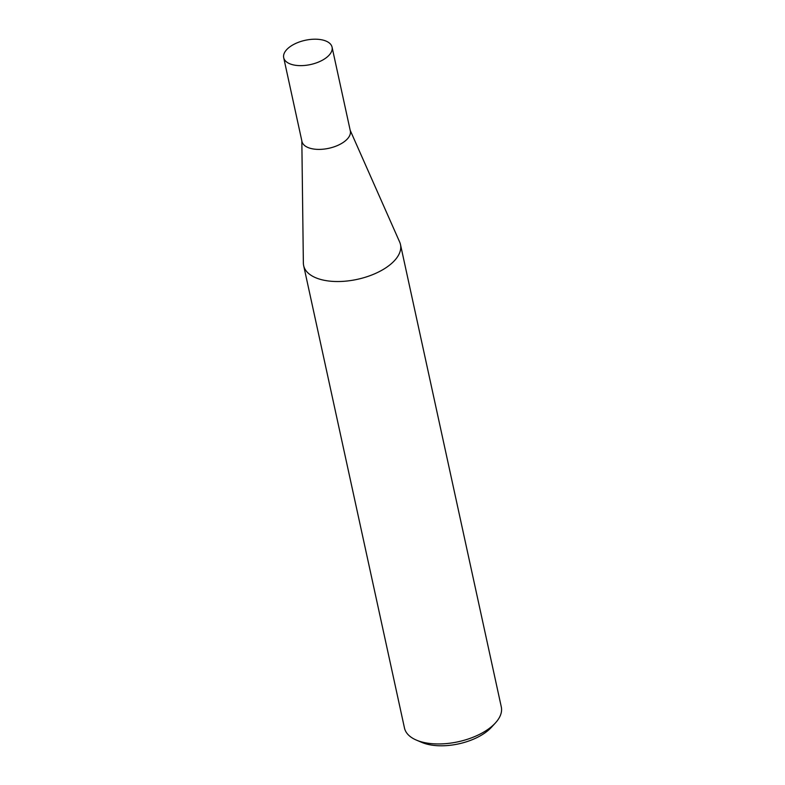 <?xml version="1.0" encoding="UTF-8"?>
<svg xmlns="http://www.w3.org/2000/svg" width="785" height="785" viewBox="0 0 785 785"><rect width="100%" height="100%" fill="white"/><g stroke="black" fill="none" stroke-linecap="round" stroke-linejoin="round"><path stroke-width="1.18" d="M283.699 57.688L301.96 141.457A24.747 12.413 -12.3 0 0 321.065 149.346A24.747 12.413 -12.3 0 0 347.137 139.18A24.747 12.413 -12.3 0 0 350.326 130.909L332.065 47.149A24.747 12.413 -12.3 0 0 312.96 39.25A24.747 12.413 -12.3 0 0 286.888 49.426A24.747 12.413 -12.3 0 0 283.699 57.688A24.747 12.413 -12.3 0 0 302.804 65.587A24.747 12.413 -12.3 0 0 328.866 55.421A24.747 12.413 -12.3 0 0 332.065 47.149M301.832 140.829L303.363 263.073A49.543 24.845 -12.3 0 0 303.658 265.615A49.543 24.845 -12.3 0 0 341.887 281.423A49.543 24.845 -12.3 0 0 394.08 261.062A49.543 24.845 -12.3 0 0 400.478 244.508A49.543 24.845 -12.3 0 0 399.683 242.074L350.188 130.29M495.404 722.956L491.4 727.332A43.597 21.862 167.7 0 1 490.959 727.793A43.597 21.862 167.7 0 1 421.977 742.463L416.511 740.157A49.543 24.845 -12.3 0 0 494.913 723.485A49.543 24.845 -12.3 0 0 495.404 722.956A49.543 24.845 -12.3 0 0 501.301 706.932L400.478 244.508M303.658 265.615L404.481 728.038A49.543 24.845 -12.3 0 0 416.511 740.157"/></g></svg>
